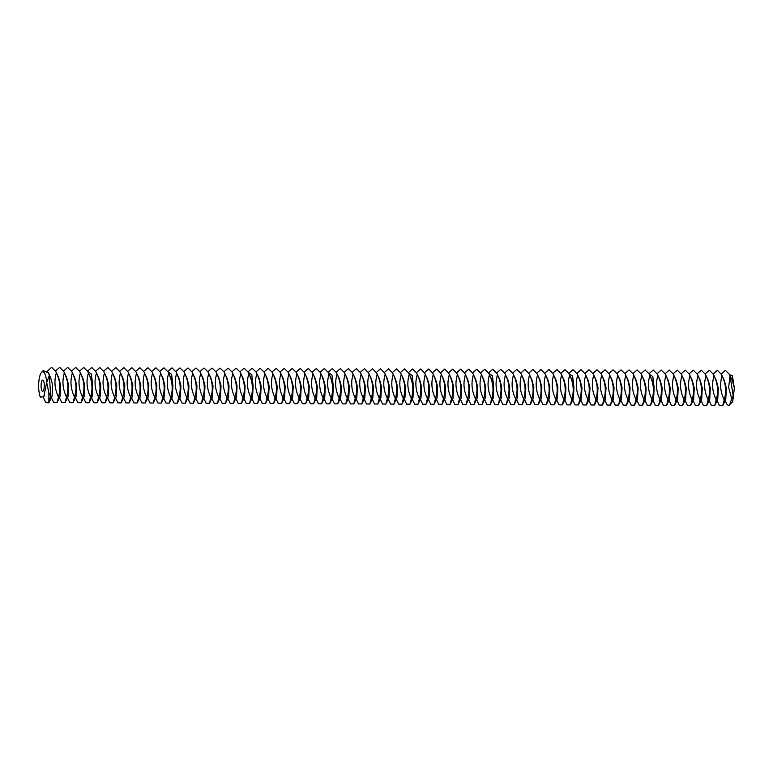 <?xml version="1.0" encoding="UTF-8"?>
<svg xmlns="http://www.w3.org/2000/svg" width="773" height="773" viewBox="0 0 773 773"><rect width="100%" height="100%" fill="white"/><g stroke="black" fill="none" stroke-linecap="round" stroke-linejoin="round"><path stroke-width="1.16" d="M42.766 391.283A5.585 1.614 -89.7 0 0 44.303 385.534A5.585 1.614 -89.7 0 0 42.708 380.123A5.585 1.614 -89.7 0 0 41.075 385.698A5.585 1.614 -89.7 0 0 42.66 391.293A5.585 1.614 -89.7 0 0 42.766 391.283M46.641 382.625L43.79 396.752L40.293 397.061A13.962 4.039 -89.7 0 1 38.65 386.577A13.962 4.039 -89.7 0 1 41.529 372.383L43.162 370.605L48.38 372.799L49.366 375.407L46.641 382.625A13.962 4.039 -89.7 0 0 41.529 372.383M725.132 400.656L726.707 403.97L728.514 405.69L732.282 402.124A13.962 4.039 -89.7 0 0 732.736 401.525L734.35 388.104L732.369 380.577L729.422 374.364L725.364 370.344L721.238 373.987M729.654 374.847L732.379 375.475L734.35 388.104M43.926 396.443L44.438 395.013M43.346 397.506L45.723 402.54L48.854 402.868L48.902 392.877L46.805 383.079M729.509 405.129L731.731 398.771L728.62 387.331L730.07 375.9L733.2 395.969L732.736 401.525M730.07 375.9L729.422 374.364M731.731 398.771L733.2 395.969M49.366 375.407L50.689 396.095L48.854 402.868M48.902 392.877L50.689 396.095M49.028 402.52L52.042 396.307L52.603 385.041L50.622 377.504L48.38 372.799M51.405 397.612L53.743 402.578L57.038 402.588L58.497 396.897C54.641 389.032 53.926 381.021 56.342 372.866L55.695 371.32L51.588 367.31L47.424 371.137M717.112 400.617L719.45 405.574L722.745 405.583L725.77 399.341L726.33 388.075L724.349 380.538L721.402 374.325L717.344 370.315L713.218 373.958M722.745 405.583L724.204 399.892C720.349 392.037 719.634 384.026 722.05 375.871L721.402 374.325M722.05 375.871C725.895 383.727 726.62 391.737 724.204 399.892M57.038 402.588L60.062 396.336L60.623 385.07L58.642 377.543L55.695 371.32M56.342 372.866C60.188 380.731 60.912 388.742 58.497 396.897M59.424 397.651L61.772 402.607L65.058 402.627L66.517 396.936C62.661 389.07 61.946 381.06 64.362 372.905L63.715 371.359L59.656 367.349L55.53 370.992M709.092 400.578L711.431 405.535L714.725 405.554L717.75 399.303L718.31 388.036L716.329 380.5L713.382 374.287L709.324 370.277L705.198 373.919M714.725 405.554L716.185 399.854C712.329 391.998 711.614 383.988 714.03 375.833L713.382 374.287M714.03 375.833C717.875 383.688 718.59 391.698 716.185 399.854M65.058 402.627L68.082 396.375L68.642 385.109L66.662 377.572L63.715 371.359M64.362 372.905C68.208 380.77 68.932 388.771 66.517 396.936M67.444 397.689L69.792 402.646L73.077 402.665L74.537 396.964C70.681 389.109 69.966 381.099 72.382 372.944L71.734 371.398L67.676 367.388L63.55 371.03M701.072 400.54L703.411 405.496L706.706 405.516L709.73 399.264L710.29 387.998L708.3 380.461L705.363 374.248L701.304 370.238L697.178 373.881M706.706 405.516L708.155 399.825C704.309 391.959 703.594 383.949 706.01 375.794L705.363 374.248M706.01 375.794C709.856 383.659 710.571 391.669 708.155 399.825M73.077 402.665L76.102 396.414L76.662 385.147L74.681 377.611L71.734 371.398M72.382 372.944C76.227 380.799 76.952 388.809 74.537 396.964M75.464 397.728L77.812 402.685L81.097 402.694L82.556 397.003C78.701 389.138 77.986 381.137 80.402 372.973L79.754 371.436L75.696 367.417L71.58 371.069M693.052 400.511L695.391 405.467L698.686 405.477L701.71 399.235L702.27 387.969L700.28 380.432L697.343 374.219L693.284 370.199L689.158 373.842M698.686 405.477L700.135 399.786C696.289 391.921 695.574 383.91 697.99 375.755L697.343 374.219M697.99 375.755C701.836 383.621 702.551 391.631 700.135 399.786M81.097 402.694L84.131 396.452L84.682 385.186L82.701 377.649L79.754 371.436M80.402 372.973C84.257 380.838 84.972 388.848 82.556 397.003M83.484 397.757L85.832 402.723L89.117 402.733L90.576 397.042C86.731 389.177 86.006 381.166 88.422 373.011L87.774 371.465L83.716 367.455L79.6 371.098M685.033 400.472L687.371 405.429L690.666 405.448L693.69 399.197L694.251 387.93L692.26 380.393L689.323 374.18L685.265 370.17L681.139 373.813M690.666 405.448L692.115 399.747C688.27 391.892 687.555 383.881 689.97 375.726L689.323 374.18M689.97 375.726C693.816 383.582 694.531 391.592 692.115 399.747M89.117 402.733L92.151 396.481L92.702 385.215L90.721 377.688L87.774 371.465M88.422 373.011C92.277 380.876 92.992 388.887 90.576 397.042M677.013 400.433L679.351 405.39L682.636 405.41L685.67 399.158L686.231 387.891L684.24 380.355L681.303 374.142L677.245 370.132L673.119 373.774M682.636 405.41L684.095 399.709C680.25 391.853 679.535 383.843 681.95 375.688L681.303 374.142M681.95 375.688C685.796 383.543 686.511 391.553 684.095 399.709M91.504 397.795L93.852 402.752L97.137 402.772L98.596 397.071C94.75 389.215 94.026 381.205 96.441 373.05L95.794 371.504L91.736 367.494L87.62 371.137M97.137 402.772L100.171 396.52L100.722 385.254L98.741 377.717L95.794 371.504M96.441 373.05C100.297 380.915 101.012 388.916 98.596 397.071M668.983 400.395L671.331 405.361L674.616 405.371L677.65 399.119L678.201 387.853L676.22 380.316L673.283 374.103L669.225 370.093L665.099 373.736M674.616 405.371L676.075 399.68C672.23 391.814 671.515 383.804 673.93 375.649L673.283 374.103M673.93 375.649C677.776 383.514 678.491 391.524 676.075 399.68M99.524 397.834L101.872 402.791L105.157 402.81L106.616 397.109C102.77 389.254 102.046 381.244 104.461 373.088L103.814 371.542L99.765 367.533L95.639 371.175M105.157 402.81L108.191 396.559L108.742 385.292L106.761 377.755L103.814 371.542M104.461 373.088C108.317 380.944 109.032 388.954 106.616 397.109M660.963 400.366L663.311 405.323L666.597 405.332L669.631 399.09L670.181 387.824L668.201 380.287L665.253 374.074L661.205 370.054L657.079 373.707M666.597 405.332L668.056 399.641C664.21 391.776 663.495 383.766 665.901 375.61L665.253 374.074M665.901 375.61C669.756 383.476 670.471 391.486 668.056 399.641M107.544 397.873L109.892 402.83L113.177 402.839L114.636 397.148C110.79 389.283 110.075 381.273 112.491 373.117L111.843 371.581L107.785 367.562L103.659 371.214M113.177 402.839L116.211 396.597L116.762 385.331L114.781 377.794L111.843 371.581M112.491 373.117C116.337 380.983 117.052 388.993 114.636 397.148M652.943 400.327L655.291 405.284L658.577 405.303L661.611 399.052L662.161 387.785L660.181 380.248L657.234 374.035L653.185 370.025L649.059 373.668M658.577 405.303L660.036 399.602C656.19 391.747 655.465 383.737 657.881 375.581L657.234 374.035M657.881 375.581C661.736 383.437 662.451 391.447 660.036 399.602M115.564 397.902L117.911 402.859L121.197 402.878L122.656 397.187C118.81 389.321 118.095 381.311 120.511 373.156L119.863 371.61L115.805 367.6L111.679 371.243M121.197 402.878L124.231 396.626L124.791 385.36L122.801 377.823L119.863 371.61M120.511 373.156C124.356 381.021 125.071 389.032 122.656 397.187M644.924 400.288L647.272 405.245L650.557 405.265L653.591 399.013L654.142 387.746L652.161 380.21L649.214 373.997L645.155 369.987L641.039 373.63M123.593 397.94L125.931 402.897L129.226 402.917L130.676 397.216C126.83 389.36 126.115 381.35 128.531 373.195L127.883 371.649L123.825 367.639L119.699 371.282M129.226 402.917L132.251 396.665L132.811 385.398L130.821 377.862L127.883 371.649M128.531 373.195C132.376 381.05 133.091 389.061 130.676 397.216M650.557 405.265L652.016 399.564C648.17 391.708 647.445 383.698 649.861 375.543L649.214 373.997M649.861 375.543C653.716 383.408 654.431 391.409 652.016 399.564M636.904 400.25L639.252 405.216L642.537 405.226L645.571 398.974L646.122 387.708L644.141 380.181L641.194 373.958L637.136 369.948L633.019 373.591M131.613 397.979L133.951 402.936L137.246 402.955L138.696 397.254C134.85 389.399 134.135 381.389 136.55 373.233L135.903 371.687L131.845 367.677L127.719 371.32M137.246 402.955L140.271 396.704L140.831 385.437L138.84 377.9L135.903 371.687M136.55 373.233C140.396 381.089 141.111 389.099 138.696 397.254M642.537 405.226L643.996 399.535C640.15 391.669 639.426 383.659 641.841 375.504L641.194 373.958M641.841 375.504C645.697 383.369 646.412 391.38 643.996 399.535M628.884 400.221L631.232 405.178L634.517 405.187L637.541 398.945L638.102 387.679L636.121 380.142L633.174 373.929L629.116 369.919L624.99 373.562M139.633 398.018L141.971 402.975L145.266 402.984L146.715 397.293C142.87 389.428 142.155 381.418 144.57 373.262L143.923 371.726L139.865 367.706L135.739 371.349M145.266 402.984L148.29 396.742L148.851 385.466L146.86 377.939L143.923 371.726M144.57 373.262C148.416 381.128 149.131 389.138 146.715 397.293M634.517 405.187L635.976 399.496C632.121 391.631 631.406 383.63 633.821 375.465L633.174 373.929M633.821 375.465C637.677 383.331 638.392 391.341 635.976 399.496M620.864 400.182L623.212 405.139L626.497 405.158L629.522 398.907L630.082 387.64L628.101 380.103L625.154 373.89L621.096 369.881L616.97 373.523M147.653 398.047L149.991 403.004L153.286 403.023L154.735 397.332C150.89 389.466 150.175 381.456 152.59 373.301L151.943 371.755L147.885 367.745L143.759 371.388M153.286 403.023L156.31 396.771L156.871 385.505L154.88 377.968L151.943 371.755M152.59 373.301C156.436 381.166 157.151 389.177 154.735 397.332M626.497 405.158L627.956 399.457C624.101 391.602 623.386 383.592 625.801 375.436L625.154 373.89M625.801 375.436C629.647 383.292 630.372 391.302 627.956 399.457M612.844 400.143L615.182 405.1L618.477 405.12L621.502 398.868L622.062 387.602L620.081 380.065L617.134 373.852L613.076 369.842L608.95 373.485M155.673 398.085L158.011 403.042L161.306 403.062L162.765 397.361C158.909 389.505 158.194 381.495 160.61 373.34L159.963 371.794L155.904 367.784L151.779 371.426M161.306 403.062L164.33 396.81L164.891 385.543L162.91 378.007L159.963 371.794M160.61 373.34C164.456 381.195 165.171 389.206 162.765 397.361M618.477 405.12L619.936 399.428C616.081 391.563 615.366 383.553 617.782 375.398L617.134 373.852M617.782 375.398C621.627 383.263 622.352 391.264 619.936 399.428M604.824 400.114L607.163 405.071L610.457 405.081L613.482 398.829L614.042 387.563L612.061 380.036L609.114 373.813L605.056 369.803L600.93 373.446M163.692 398.124L166.031 403.081L169.326 403.091L170.785 397.399C166.929 389.544 166.214 381.533 168.63 373.378L167.983 371.832L163.924 367.822L159.798 371.465M169.326 403.091L172.35 396.849L172.91 385.582L170.93 378.045L167.983 371.832M168.63 373.378C172.476 381.234 173.2 389.244 170.785 397.399M610.457 405.081L611.916 399.39C608.061 391.524 607.346 383.514 609.762 375.359L609.114 373.813M609.762 375.359C613.607 383.224 614.332 391.235 611.916 399.39M596.804 400.076L599.143 405.033L602.438 405.042L605.462 398.8L606.022 387.534L604.032 379.997L601.094 373.784L597.036 369.774L592.91 373.417M602.438 405.042L603.897 399.351C600.041 391.486 599.326 383.485 601.742 375.32L601.094 373.784M601.742 375.32C605.588 383.186 606.303 391.196 603.897 399.351M588.784 400.037L591.123 404.994L594.418 405.013L597.442 398.762L598.002 387.495L596.012 379.958L593.075 373.746L589.016 369.736L584.89 373.378M171.712 398.163L174.06 403.12L177.346 403.129L178.805 397.438C174.949 389.573 174.234 381.562 176.65 373.407L176.002 371.871L171.944 367.851L167.818 371.494M177.346 403.129L180.37 396.887L180.93 385.611L178.95 378.084L176.002 371.871M176.65 373.407C180.496 381.273 181.22 389.283 178.805 397.438M594.418 405.013L595.867 399.312C592.021 391.457 591.306 383.447 593.722 375.291L593.075 373.746M593.722 375.291C597.568 383.147 598.283 391.157 595.867 399.312M580.765 399.999L583.103 404.955L586.398 404.975L589.422 398.723L589.983 387.457L587.992 379.92L585.055 373.707L580.996 369.697L576.871 373.34M179.732 398.192L182.08 403.148L185.365 403.168L186.824 397.477C182.969 389.611 182.254 381.601 184.67 373.446L184.022 371.9L179.964 367.89L175.838 371.533M185.365 403.168L188.39 396.916L188.95 385.65L186.969 378.113L184.022 371.9M184.67 373.446C188.525 381.311 189.24 389.321 186.824 397.477M586.398 404.975L587.847 399.283C584.001 391.418 583.286 383.408 585.702 375.253L585.055 373.707M585.702 375.253C589.548 383.118 590.263 391.119 587.847 399.283M572.745 399.97L575.083 404.926L578.378 404.936L581.402 398.694L581.963 387.418L579.972 379.891L577.035 373.678L572.977 369.658L568.851 373.301M187.752 398.23L190.1 403.187L193.385 403.206L194.844 397.506C190.989 389.65 190.274 381.64 192.69 373.485L192.042 371.939L187.984 367.929L183.868 371.571M193.385 403.206L196.419 396.955L196.97 385.688L194.989 378.152L192.042 371.939M192.69 373.485C196.545 381.34 197.26 389.35 194.844 397.506M578.378 404.936L579.827 399.245C575.982 391.38 575.267 383.369 577.682 375.214L577.035 373.678M577.682 375.214C581.528 383.079 582.243 391.09 579.827 399.245M564.725 399.931L567.063 404.888L570.348 404.897L573.382 398.655L573.943 387.389L571.952 379.852L569.015 373.639L564.957 369.629L560.831 373.272M195.772 398.269L198.12 403.226L201.405 403.235L202.864 397.544C199.019 389.679 198.294 381.678 200.709 373.523L200.062 371.977L196.004 367.967L191.888 371.61M201.405 403.235L204.439 396.993L204.99 385.727L203.009 378.19L200.062 371.977M200.709 373.523C204.565 381.379 205.28 389.389 202.864 397.544M203.792 398.308L206.14 403.264L209.425 403.274L210.884 397.583C207.038 389.718 206.314 381.707 208.729 373.552L208.082 372.016L204.033 367.996L199.907 371.639M209.425 403.274L212.459 397.022L213.01 385.756L211.029 378.229L208.082 372.016M208.729 373.552C212.585 381.418 213.3 389.428 210.884 397.583M570.348 404.897L571.807 399.206C567.962 391.341 567.247 383.34 569.662 375.185L569.015 373.639M569.662 375.185C573.508 383.041 574.223 391.051 571.807 399.206M556.695 399.892L559.043 404.849L562.329 404.868L565.363 398.617L565.913 387.35L563.932 379.814L560.995 373.601L556.937 369.591L552.811 373.233M211.812 398.337L214.16 403.293L217.445 403.313L218.904 397.622C215.058 389.756 214.334 381.746 216.749 373.591L216.102 372.045L212.053 368.035L207.927 371.678M217.445 403.313L220.479 397.061L221.03 385.795L219.049 378.258L216.102 372.045M216.749 373.591C220.605 381.456 221.32 389.457 218.904 397.622M562.329 404.868L563.788 399.168C559.942 391.312 559.227 383.302 561.642 375.147L560.995 373.601M561.642 375.147C565.488 383.002 566.203 391.012 563.788 399.168M548.675 399.854L551.023 404.81L554.309 404.83L557.343 398.578L557.893 387.312L555.913 379.775L552.966 373.562L548.917 369.552L544.791 373.195M219.832 398.375L222.18 403.332L225.465 403.351L226.924 397.651C223.078 389.795 222.363 381.785 224.779 373.63L224.131 372.084L220.073 368.074L215.947 371.716M225.465 403.351L228.499 397.1L229.05 385.833L227.069 378.297L224.131 372.084M224.779 373.63C228.624 381.485 229.339 389.495 226.924 397.651M554.309 404.83L555.768 399.139C551.922 391.273 551.207 383.263 553.613 375.108L552.966 373.562M553.613 375.108C557.468 382.973 558.183 390.983 555.768 399.139M540.656 399.825L543.004 404.781L546.289 404.791L549.323 398.549L549.874 387.273L547.893 379.746L544.946 373.533L540.897 369.513L536.771 373.156M227.861 398.414L230.199 403.371L233.485 403.38L234.944 397.689C231.098 389.824 230.383 381.823 232.799 373.659L232.151 372.122L228.093 368.112L223.967 371.755M233.485 403.38L236.519 397.138L237.079 385.872L235.089 378.335L232.151 372.122M232.799 373.659C236.644 381.524 237.359 389.534 234.944 397.689M546.289 404.791L547.748 399.1C543.902 391.235 543.177 383.224 545.593 375.069L544.946 373.533M545.593 375.069C549.448 382.935 550.163 390.945 547.748 399.1M532.636 399.786L534.984 404.743L538.269 404.752L541.303 398.51L541.854 387.244L539.873 379.707L536.926 373.494L532.868 369.484L528.751 373.127M235.881 398.443L238.219 403.409L241.514 403.419L242.964 397.728C239.118 389.863 238.403 381.852 240.818 373.697L240.171 372.151L236.113 368.141L231.987 371.784M241.514 403.419L244.539 397.167L245.099 385.901L243.109 378.374L240.171 372.151M240.818 373.697C244.664 381.562 245.379 389.573 242.964 397.728M538.269 404.752L539.728 399.061C535.882 391.206 535.158 383.195 537.573 375.04L536.926 373.494M537.573 375.04C541.429 382.896 542.144 390.906 539.728 399.061M524.616 399.747L526.964 404.704L530.249 404.723L533.283 398.472L533.834 387.205L531.853 379.669L528.906 373.456L524.848 369.446L520.731 373.088M243.901 398.481L246.239 403.438L249.534 403.458L250.983 397.766C247.138 389.901 246.423 381.891 248.838 373.736L248.191 372.19L244.133 368.18L240.007 371.823M249.534 403.458L252.558 397.206L253.119 385.94L251.128 378.403L248.191 372.19M248.838 373.736C252.684 381.601 253.399 389.602 250.983 397.766M530.249 404.723L531.708 399.023C527.862 391.167 527.138 383.157 529.553 375.002L528.906 373.456M529.553 375.002C533.409 382.857 534.124 390.867 531.708 399.023M516.596 399.709L518.944 404.666L522.229 404.685L525.254 398.433L525.814 387.167L523.833 379.63L520.886 373.417L516.828 369.407L512.702 373.05M522.229 404.685L523.688 398.994C519.833 391.128 519.118 383.118 521.533 374.963L520.886 373.417M521.533 374.963C525.389 382.828 526.104 390.838 523.688 398.994M508.576 399.68L510.924 404.637L514.209 404.646L517.234 398.404L517.794 387.138L515.813 379.601L512.866 373.388L508.808 369.368L504.682 373.011M251.921 398.52L254.259 403.477L257.554 403.496L259.003 397.795C255.158 389.94 254.443 381.93 256.858 373.774L256.211 372.228L252.153 368.219L248.027 371.861M257.554 403.496L260.578 397.245L261.139 385.978L259.148 378.441L256.211 372.228M256.858 373.774C260.704 381.63 261.419 389.64 259.003 397.795M514.209 404.646L515.668 398.955C511.813 391.09 511.098 383.079 513.514 374.924L512.866 373.388M513.514 374.924C517.359 382.79 518.084 390.8 515.668 398.955M500.556 399.641L502.894 404.598L506.189 404.617L509.214 398.366L509.774 387.099L507.793 379.562L504.846 373.349L500.788 369.339L496.662 372.982M259.941 398.559L262.279 403.516L265.574 403.525L267.023 397.834C263.178 389.969 262.462 381.968 264.878 373.803L264.231 372.267L260.172 368.248L256.047 371.9M265.574 403.525L268.598 397.283L269.159 386.017L267.168 378.48L264.231 372.267M264.878 373.803C268.724 381.669 269.439 389.679 267.023 397.834M506.189 404.617L507.648 398.916C503.793 391.061 503.078 383.05 505.494 374.895L504.846 373.349M505.494 374.895C509.339 382.751 510.064 390.761 507.648 398.916M492.536 399.602L494.875 404.559L498.17 404.579L501.194 398.327L501.754 387.06L499.773 379.524L496.826 373.311L492.768 369.301L488.642 372.944M267.96 398.588L270.299 403.554L273.594 403.564L275.053 397.873C271.197 390.007 270.482 381.997 272.898 373.842L272.251 372.296L268.192 368.286L264.066 371.929M273.594 403.564L276.618 397.312L277.178 386.046L275.198 378.519L272.251 372.296M272.898 373.842C276.744 381.707 277.468 389.718 275.053 397.873M498.17 404.579L499.629 398.878C495.773 391.022 495.058 383.012 497.474 374.857L496.826 373.311M497.474 374.857C501.319 382.712 502.044 390.723 499.629 398.878M484.516 399.564L486.855 404.53L490.15 404.54L493.174 398.288L493.734 387.022L491.744 379.485L488.807 373.272L484.748 369.262L480.622 372.905M275.98 398.626L278.319 403.583L281.614 403.603L283.073 397.902C279.217 390.046 278.502 382.036 280.918 373.881L280.27 372.335L276.212 368.325L272.086 371.968M281.614 403.603L284.638 397.351L285.198 386.085L283.218 378.548L280.27 372.335M280.918 373.881C284.764 381.746 285.488 389.747 283.073 397.902M284 398.665L286.348 403.622L289.633 403.641L291.092 397.94C287.237 390.085 286.522 382.075 288.938 373.919L288.29 372.373L284.232 368.363L280.106 372.006M289.633 403.641L292.658 397.39L293.218 386.123L291.237 378.586L288.29 372.373M288.938 373.919C292.783 381.775 293.508 389.785 291.092 397.94M490.15 404.54L491.609 398.849C487.753 390.983 487.038 382.973 489.454 374.818L488.807 373.272M489.454 374.818C493.3 382.683 494.015 390.694 491.609 398.849M476.497 399.535L478.835 404.492L482.13 404.501L485.154 398.259L485.715 386.993L483.724 379.456L480.787 373.243L476.728 369.223L472.603 372.876M292.02 398.704L294.368 403.661L297.653 403.67L299.112 397.979C295.257 390.114 294.542 382.104 296.958 373.948L296.31 372.412L292.252 368.392L288.126 372.045M297.653 403.67L300.678 397.428L301.238 386.162L299.257 378.625L296.31 372.412M296.958 373.948C300.813 381.814 301.528 389.824 299.112 397.979M482.13 404.501L483.579 398.81C479.733 390.945 479.018 382.935 481.434 374.779L480.787 373.243M481.434 374.779C485.28 382.645 485.995 390.655 483.579 398.81M468.477 399.496L470.815 404.453L474.11 404.472L477.134 398.221L477.695 386.954L475.704 379.417L472.767 373.204L468.709 369.194L464.583 372.837M300.04 398.733L302.388 403.699L305.673 403.709L307.132 398.018C303.277 390.152 302.562 382.142 304.977 373.987L304.33 372.441L300.272 368.431L296.156 372.074M305.673 403.709L308.707 397.457L309.258 386.191L307.277 378.654L304.33 372.441M304.977 373.987C308.833 381.852 309.548 389.863 307.132 398.018M474.11 404.472L475.559 398.771C471.714 390.916 470.999 382.906 473.414 374.75L472.767 373.204M473.414 374.75C477.26 382.606 477.975 390.616 475.559 398.771M460.457 399.457L462.795 404.414L466.09 404.434L469.114 398.182L469.675 386.915L467.684 379.379L464.747 373.166L460.689 369.156L456.563 372.799M308.06 398.771L310.408 403.728L313.693 403.748L315.152 398.047C311.306 390.191 310.582 382.181 312.997 374.026L312.35 372.48L308.292 368.47L304.175 372.113M313.693 403.748L316.727 397.496L317.278 386.229L315.297 378.693L312.35 372.48M312.997 374.026C316.853 381.881 317.568 389.892 315.152 398.047M466.09 404.434L467.539 398.733C463.694 390.877 462.979 382.867 465.394 374.712L464.747 373.166M465.394 374.712C469.24 382.577 469.955 390.578 467.539 398.733M452.437 399.419L454.775 404.385L458.06 404.395L461.095 398.143L461.655 386.877L459.664 379.35L456.727 373.127L452.669 369.117L448.543 372.76M316.08 398.81L318.428 403.767L321.713 403.786L323.172 398.085C319.326 390.23 318.602 382.22 321.017 374.064L320.37 372.518L316.321 368.508L312.195 372.151M321.713 403.786L324.747 397.535L325.298 386.268L323.317 378.731L320.37 372.518M321.017 374.064C324.873 381.92 325.588 389.93 323.172 398.085M458.06 404.395L459.52 398.704C455.674 390.838 454.959 382.828 457.374 374.673L456.727 373.127M457.374 374.673C461.22 382.538 461.935 390.549 459.52 398.704M444.407 399.39L446.755 404.347L450.041 404.356L453.075 398.114L453.625 386.848L451.645 379.311L448.707 373.098L444.649 369.079L440.523 372.731M324.1 398.849L326.448 403.806L329.733 403.815L331.192 398.124C327.346 390.259 326.631 382.249 329.037 374.093L328.39 372.557L324.341 368.537L320.215 372.18M329.733 403.815L332.767 397.573L333.318 386.307L331.337 378.77L328.39 372.557M329.037 374.093C332.892 381.959 333.607 389.969 331.192 398.124M450.041 404.356L451.5 398.665C447.654 390.8 446.939 382.799 449.355 374.634L448.707 373.098M449.355 374.634C453.2 382.5 453.915 390.51 451.5 398.665M436.387 399.351L438.735 404.308L442.021 404.327L445.055 398.076L445.606 386.809L443.625 379.272L440.678 373.059L436.629 369.05L432.503 372.692M442.021 404.327L443.48 398.626C439.634 390.771 438.919 382.761 441.325 374.605L440.678 373.059M441.325 374.605C445.18 382.461 445.895 390.471 443.48 398.626M428.368 399.312L430.716 404.269L434.001 404.289L437.035 398.037L437.586 386.771L435.605 379.234L432.658 373.021L428.609 369.011L424.483 372.654M332.119 398.878L334.467 403.835L337.753 403.854L339.212 398.163C335.366 390.297 334.651 382.287 337.067 374.132L336.419 372.586L332.361 368.576L328.235 372.219M337.753 403.854L340.787 397.602L341.337 386.336L339.357 378.799L336.419 372.586M337.067 374.132C340.912 381.997 341.627 390.007 339.212 398.163M434.001 404.289L435.46 398.597C431.614 390.732 430.89 382.722 433.305 374.567L432.658 373.021M433.305 374.567C437.16 382.432 437.876 390.433 435.46 398.597M420.348 399.283L422.696 404.24L425.981 404.25L429.015 397.998L429.566 386.732L427.585 379.205L424.638 372.982L420.58 368.972L416.463 372.615M340.149 398.916L342.487 403.873L345.773 403.893L347.232 398.192C343.386 390.336 342.671 382.326 345.087 374.171L344.439 372.625L340.381 368.615L336.255 372.257M345.773 403.893L348.807 397.641L349.367 386.374L347.377 378.838L344.439 372.625M345.087 374.171C348.932 382.026 349.647 390.036 347.232 398.192M425.981 404.25L427.44 398.559C423.594 390.694 422.87 382.683 425.285 374.528L424.638 372.982M425.285 374.528C429.141 382.393 429.856 390.404 427.44 398.559M412.328 399.245L414.676 404.202L417.961 404.211L420.995 397.969L421.546 386.703L419.565 379.166L416.618 372.953L412.56 368.943L408.444 372.586M348.169 398.955L350.507 403.912L353.802 403.921L355.251 398.23C351.406 390.375 350.691 382.364 353.106 374.209L352.459 372.663L348.401 368.653L344.275 372.296M353.802 403.921L356.826 397.68L357.387 386.413L355.396 378.876L352.459 372.663M353.106 374.209C356.952 382.065 357.667 390.075 355.251 398.23M417.961 404.211L419.42 398.52C415.574 390.655 414.85 382.654 417.265 374.49L416.618 372.953M417.265 374.49C421.121 382.355 421.836 390.365 419.42 398.52M404.308 399.206L406.656 404.163L409.941 404.182L412.966 397.931L413.526 386.664L411.545 379.128L408.598 372.915L404.54 368.905L400.414 372.547M356.189 398.994L358.527 403.95L361.822 403.96L363.271 398.269C359.426 390.404 358.711 382.393 361.126 374.238L360.479 372.702L356.421 368.682L352.295 372.325M361.822 403.96L364.846 397.718L365.407 386.442L363.416 378.915L360.479 372.702M361.126 374.238C364.972 382.104 365.687 390.114 363.271 398.269M364.209 399.023L366.547 403.979L369.842 403.999L371.291 398.308C367.446 390.442 366.731 382.432 369.146 374.277L368.499 372.731L364.441 368.721L360.315 372.364M369.842 403.999L372.866 397.747L373.427 386.481L371.436 378.944L368.499 372.731M369.146 374.277C372.992 382.142 373.707 390.152 371.291 398.308M409.941 404.182L411.4 398.481C407.545 390.626 406.83 382.616 409.246 374.461L408.598 372.915M409.246 374.461C413.101 382.316 413.816 390.326 411.4 398.481M396.288 399.168L398.636 404.124L401.921 404.144L404.946 397.892L405.506 386.626L403.525 379.089L400.578 372.876L396.52 368.866L392.394 372.509M372.228 399.061L374.567 404.018L377.862 404.037L379.321 398.337C375.465 390.481 374.75 382.471 377.166 374.316L376.519 372.77L372.46 368.76L368.334 372.402M377.862 404.037L380.886 397.786L381.447 386.519L379.456 378.983L376.519 372.77M377.166 374.316C381.012 382.171 381.727 390.181 379.321 398.337M401.921 404.144L403.38 398.453C399.525 390.587 398.81 382.577 401.226 374.422L400.578 372.876M401.226 374.422C405.071 382.287 405.796 390.288 403.38 398.453M388.268 399.139L390.607 404.095L393.901 404.105L396.926 397.863L397.486 386.587L395.505 379.06L392.558 372.847L388.5 368.827L384.374 372.47M380.248 399.1L382.587 404.057L385.882 404.066L387.341 398.375C383.485 390.51 382.77 382.509 385.186 374.354L384.539 372.808L380.48 368.798L376.354 372.441M385.882 404.066L388.906 397.824L389.466 386.558L387.486 379.021L384.539 372.808M385.186 374.354C389.032 382.21 389.756 390.22 387.341 398.375M393.901 404.105L395.361 398.414C391.505 390.549 390.79 382.538 393.206 374.383L392.558 372.847M393.206 374.383C397.051 382.249 397.776 390.259 395.361 398.414M90.924 398.994L92.702 385.215L91.378 374.026L87.803 371.533M649.243 374.064L652.818 376.548L654.142 387.746L652.364 401.525M171.133 399.351L172.91 385.582L171.587 374.383L168.012 371.89M569.044 373.697L572.619 376.19L573.943 387.389L572.165 401.158M251.341 399.718L253.119 385.94L251.795 374.741L248.22 372.257M488.836 373.34L492.411 375.833L493.734 387.022L491.957 400.801M331.54 400.076L333.318 386.307L331.994 375.108L328.428 372.615M408.627 372.982L412.202 375.465L413.526 386.664L411.748 400.433M44.022 396.269L43.79 396.752"/></g></svg>
